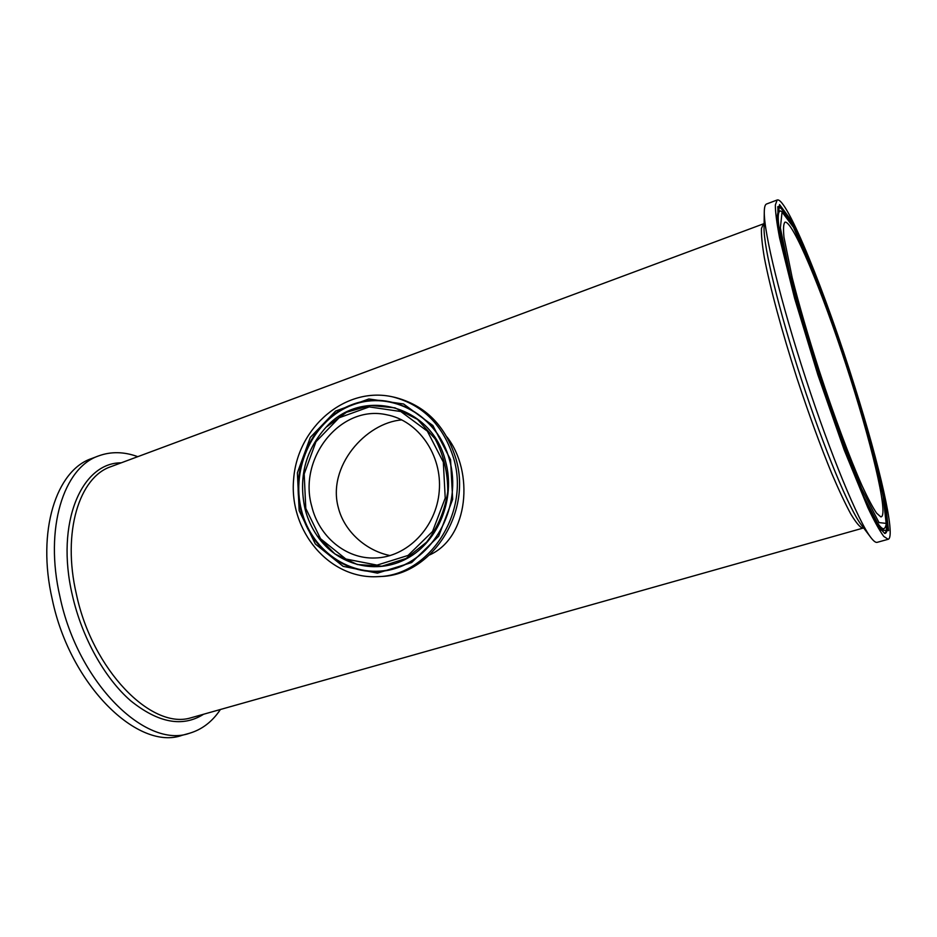 <?xml version="1.0" encoding="UTF-8"?>
<svg xmlns="http://www.w3.org/2000/svg" width="937" height="937" viewBox="0 0 937 937"><rect width="100%" height="100%" fill="white"/><g stroke="black" fill="none" stroke-linecap="round" stroke-linejoin="round"><path stroke-width="1.41" d="M91.885 458.451L91.533 458.58C56.419 470.269 36.426 530.892 52.285 599.481C70.252 685.884 138.547 751.216 182.059 735.322L189.415 733.284C201.959 729.595 212.266 721.701 220.336 709.614M137.774 456.67C124.059 451.646 111.023 451.388 98.666 455.886C63.775 467.493 44.039 528.152 59.991 596.904C78.087 683.506 146.184 749.108 189.415 733.284M446.984 436.982C474.063 471.569 468.98 537.323 429.685 554.903M392.802 396.901L395.215 397.44C425.457 405.381 445.707 425.866 455.968 458.907C472.26 513.265 431.184 575.587 380.539 576.489L378.068 576.63C329.508 579.687 288.854 531.068 293.632 479.24C297.369 427.307 345.402 385.974 392.802 396.901C423.137 404.854 443.447 425.421 453.742 458.603C470.081 513.171 428.865 575.728 378.068 576.63M311.775 506.425C297.779 458.158 340.67 404.21 386.758 414.786C418.3 420.643 442.381 454.972 439.242 491.175C436.443 527.414 407.08 557.351 375.011 557.995C345.976 559.166 319.025 536.667 311.775 506.425M854.884 387.075C879.269 464.283 896.229 537.018 888.171 539.29L883.767 536.421C879.632 530.81 874.303 521.171 867.791 507.514L844.26 450.123L817.837 374.718L794.576 298.224L779.596 237.916C776.761 222.994 775.332 212.02 775.344 204.992L777.171 199.991C786.611 196.325 826.141 294.815 854.884 387.075M880.745 516.837L876.54 513.101C872.722 507.421 867.92 498.367 862.145 485.928C849.929 458.474 833.977 415.794 819.172 370.513C808.057 335.868 799.05 304.876 792.163 277.551L783.976 237.237C783.145 228.804 783.461 223.791 784.937 222.163C792.585 220.16 821.726 290.318 846.111 365.043C870.614 439.734 888.616 513.699 881.33 516.802L880.745 516.837M888.171 539.29L877.184 542.336C875.72 542.769 873.589 541.117 870.778 537.416C858.374 521.382 830.826 455.277 805.773 378.653C780.697 302.042 763.807 232.306 764.287 211.891C764.346 207.206 765.084 204.582 766.501 204.02L766.583 203.985M401.844 419.905C365.571 422.786 327.013 466.649 338.327 507.655C344.301 531.63 366.273 550.815 390.132 555.582M863.094 528.093L190.188 718.023C151.173 729.384 92.423 670.142 76.389 594.175C61.865 532.111 79.329 477.038 110.917 466.661L763.55 223.814L761.476 228.382C761.172 234.695 762.132 244.44 764.346 257.64C769.839 286.663 781.798 331.171 796.907 378.044C808.713 413.885 820.343 445.743 831.798 473.607C838.966 490.356 845.326 503.86 850.878 514.144C855.844 522.366 859.709 527.039 862.473 528.163L863.68 528.011M121.213 462.831C81.8 462.491 55.26 522.541 72.336 595.124C81.906 637.523 104.639 678.142 130.594 700.712C158.177 722.895 182.422 727.463 203.329 714.416M305.79 508.44L304.185 473.97L315.968 441.737L339.053 417.797L369.237 406.904L400.778 411.519L427.342 431.149L443.33 462.105L445.216 498.074L432.543 531.502L408.075 555.43L377.061 565.116L345.858 559.014L320.548 538.728L305.79 508.44M305.029 508.873C307.523 518.688 311.552 527.636 317.128 535.753L334.896 553.931L357.337 564.542L382.003 566.182L406.049 558.487L426.604 542.16C437.755 527.496 444.794 510.735 447.734 491.878C447.909 472.787 443.693 455.101 435.073 438.821L417.457 419.366L394.992 407.841L370.384 405.452L346.514 412.257L326.017 427.295C305.333 450.474 298.341 477.659 305.029 508.873M445.637 461.648C455.698 498.496 438.61 541.164 407.466 558.241C376.416 575.587 337.297 565.222 317.256 535.952L317.128 535.753C311.552 527.636 307.512 518.665 305.017 508.861C298.329 477.659 305.321 450.474 326.017 427.295L326.181 427.131C361.998 386.747 432.133 404.878 445.637 461.648M450.568 459.669L432.894 425.55L403.578 403.976L368.838 398.975L335.669 411.038L310.323 437.392L297.392 472.81L299.161 510.677L315.336 543.987L343.129 566.346L377.459 573.151L411.648 562.551L438.657 536.21L452.665 499.351L450.568 459.669M449.619 460.172C462.07 505.02 435.646 556.543 395.063 568.56C354.643 581.245 311.271 553.263 300.836 510.29C289.826 467.481 313.263 418.534 352.429 404.456C391.408 389.722 437.778 415.114 449.619 460.172M449.631 460.313C462.023 504.961 435.717 556.262 395.309 568.232C355.053 580.858 311.857 553.017 301.468 510.208C290.505 467.586 313.836 418.839 352.851 404.819C391.666 390.167 437.837 415.454 449.631 460.313M854.392 386.641L832.642 321.438L810.634 263.121L791.718 221.062L779.549 204.571L777.651 220.886L788.029 271.25L809.498 346.772L836.917 428.525L862.918 494.724L881.178 530.143L888.581 530.611L885.149 500.791L872.862 449.549L854.392 386.641M884.54 503.591C888.182 523.256 888.264 533.212 884.774 533.469L880.218 528.655L871.996 514.179L861.185 490.672L848.395 459.212L826.528 398.951L790.149 279.449L778.085 223.884L777.874 206.702C780.826 204.758 786.658 212.84 795.372 230.924M886.367 522.214C886.859 529.1 886.226 532.813 884.458 533.352M777.722 206.96C779.467 206.351 782.172 208.963 785.838 214.819M810.763 347.896L790.336 276.099L780.369 227.949L782.055 212.031L793.569 227.468L811.629 267.525C825.731 303.506 839.716 342.965 853.584 385.927L871.281 446.235L882.994 495.169L886.168 523.396L879 522.588L861.525 488.564L836.8 425.527L810.763 347.896M865.659 500.827C875.404 521.405 881.647 530.588 884.399 528.386C885.98 526.863 886.625 523.514 886.332 518.313C885.477 508.861 883.31 496.177 879.831 480.283L864.722 422.798L844.167 356.763L818.563 285.035L793.276 226.859L786.084 215.123L783.039 211.973L780.556 211.001C777.089 210.93 777.487 222.022 781.763 244.299M780.615 211.001L779.795 210.966M884.399 528.386L883.743 528.901C882.525 529.897 880.534 528.538 877.782 524.837M777.359 217.771C777.394 213.191 778.19 210.93 779.736 210.966L779.701 210.966M861.314 524.884L861.197 524.72C849.449 509.482 824.255 449.303 801.603 380C778.916 310.697 763.632 247.145 764.053 227.773L764.287 211.891M91.533 458.58L98.666 455.886M861.29 524.837L870.778 537.416M777.171 199.991L766.501 204.02"/></g></svg>
